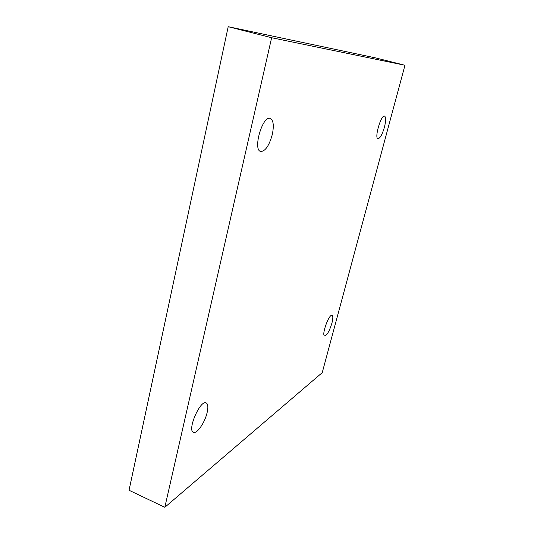 <?xml version="1.0" encoding="UTF-8"?>
<svg xmlns="http://www.w3.org/2000/svg" width="534" height="534" viewBox="0 0 534 534"><rect width="100%" height="100%" fill="white"/><g stroke="black" fill="none" stroke-linecap="round" stroke-linejoin="round"><path stroke-width="0.8" d="M228.198 26.7L129.041 490.265L164.819 507.3L322.236 372.645L404.959 65.268L376.036 58.006L228.198 26.7L271.632 37.72L164.819 507.3M404.959 65.268L271.632 37.72M207.159 412.428C205.023 422.307 196.912 434.235 193.455 432.32C186.867 430.344 200.357 399.405 206.191 402.916C208 403.958 208.327 407.122 207.159 412.428M272.273 134.601C269.149 145.709 265.291 151.342 260.719 151.489C252.535 150.074 262.514 115.224 270.237 118.428C273.441 120.197 274.116 125.583 272.273 134.601M384.42 127.252C382.237 134.575 380.088 138.399 377.979 138.727C374.134 138.333 381.049 114.51 384.573 116.105C386.035 117.14 385.989 120.851 384.42 127.252M331.941 323.09C329.458 331.053 327.022 335.332 324.632 335.926C321.234 335.279 329.077 313.605 332.075 315.334C333.123 316.015 333.076 318.598 331.941 323.09"/></g></svg>
